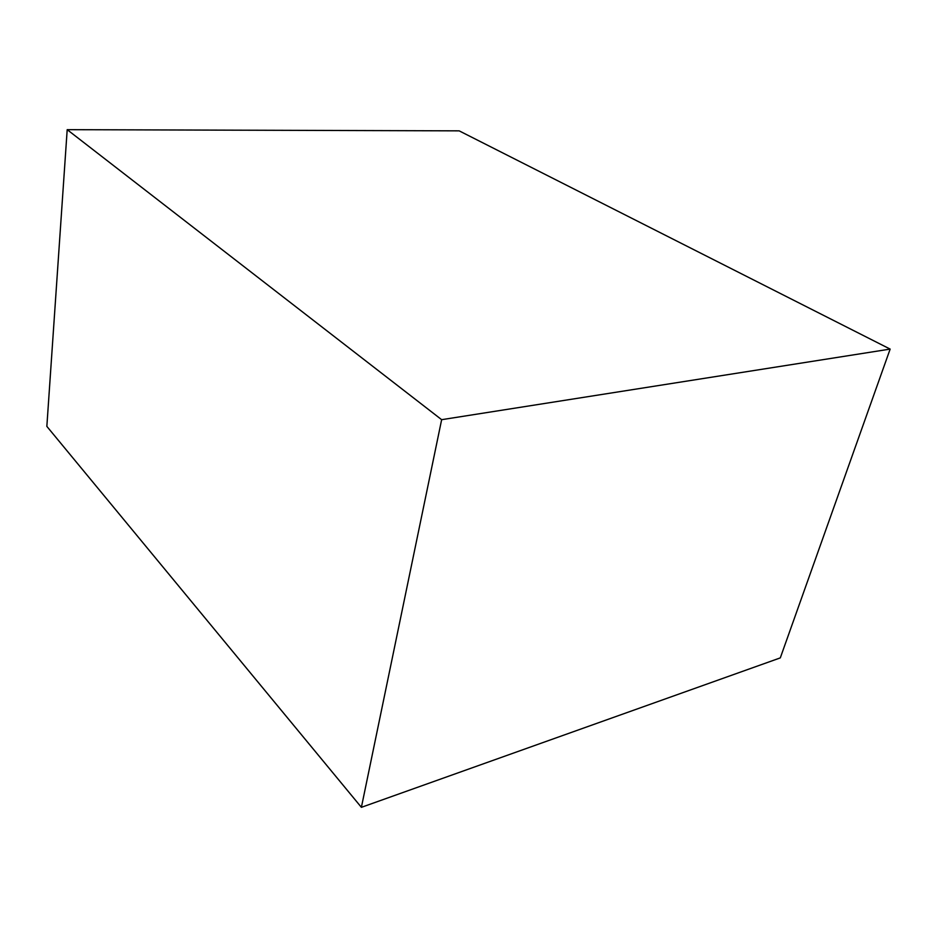 <?xml version="1.0" encoding="UTF-8"?>
<svg xmlns="http://www.w3.org/2000/svg" width="937" height="937" viewBox="0 0 937 937"><rect width="100%" height="100%" fill="white"/><g stroke="black" fill="none" stroke-linecap="round" stroke-linejoin="round"><path stroke-width="1.41" d="M67.195 129.669L459.165 130.852L890.15 349.091L780.298 657.891L361.389 807.331L46.85 426.382L67.195 129.669L441.643 419.682L890.15 349.091M441.643 419.682L361.389 807.331"/></g></svg>
